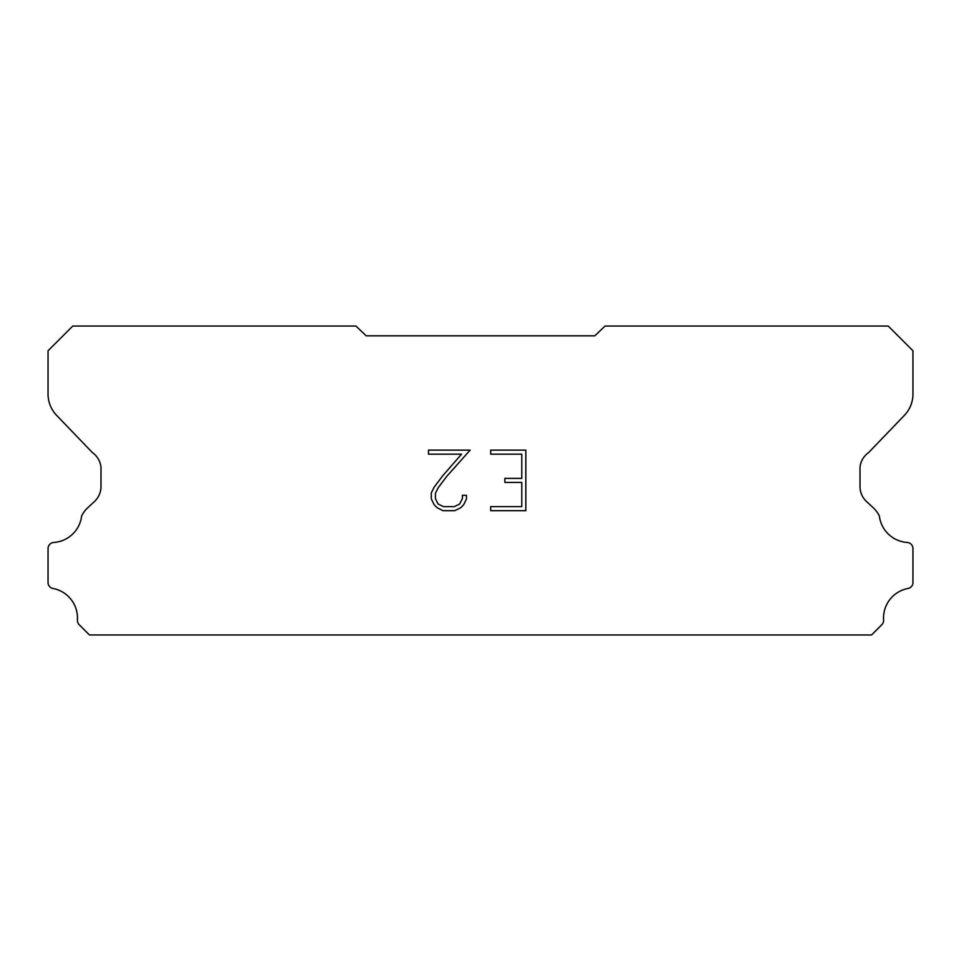 <?xml version="1.0" encoding="UTF-8"?>
<svg xmlns="http://www.w3.org/2000/svg" width="961" height="961" viewBox="0 0 961 961"><rect width="100%" height="100%" fill="white"/><g stroke="black" fill="none" stroke-linecap="round" stroke-linejoin="round"><path stroke-width="1.44" d="M521.799 506.639L521.799 482.422L504.849 482.422L504.849 478.386L521.799 478.386L521.799 454.169L490.699 454.169L490.699 450.132L525.835 450.132L525.835 510.675L490.699 510.675L490.699 506.639L521.799 506.639M466.481 495.323L466.481 498.963L463.598 504.873L460.607 507.804L454.697 510.675L443.069 510.675L437.195 507.756L434.204 504.801L431.285 498.891L431.285 492.909L434.204 487.107L442.757 475.719L461.556 454.169L428.486 454.169L428.486 450.132L470.109 450.132L446.541 476.62L438.144 487.804L435.417 493.329L435.417 498.639L438.06 503.972L443.417 506.639L454.385 506.639L459.706 503.96L462.385 498.639L462.385 495.323L466.481 495.323M366.153 335.821L594.847 335.821L605.022 326.055L888.228 326.055L912.95 350.777L912.95 393.397A30.884 30.884 0 0 1 904.337 415.416L868.66 452.535A20.589 20.589 0 0 0 860.011 467.214L860.011 486.506A20.589 20.589 0 0 0 866.041 501.077L873.321 507.816A26.86 26.86 0 0 1 879.375 516.057A30.067 30.067 0 0 0 907.689 542.485A6.174 6.174 0 0 1 912.95 548.599L912.95 583.063A6.174 6.174 0 0 1 908.613 588.36A30.067 30.067 0 0 0 883.567 619.653A6.174 6.174 0 0 1 881.766 624.758L871.579 634.945L89.421 634.945L79.234 624.758A6.174 6.174 0 0 1 77.433 619.653A30.067 30.067 0 0 0 52.387 588.36A6.174 6.174 0 0 1 48.05 583.063L48.05 548.599A6.174 6.174 0 0 1 53.311 542.485A30.067 30.067 0 0 0 81.625 516.057A26.86 26.86 0 0 1 87.679 507.816L94.959 501.077A20.589 20.589 0 0 0 100.989 486.506L100.989 467.214A20.589 20.589 0 0 0 92.34 452.535L56.663 415.416A30.884 30.884 0 0 1 48.05 393.397L48.05 350.777L72.772 326.055L355.978 326.055L366.153 335.821"/></g></svg>
